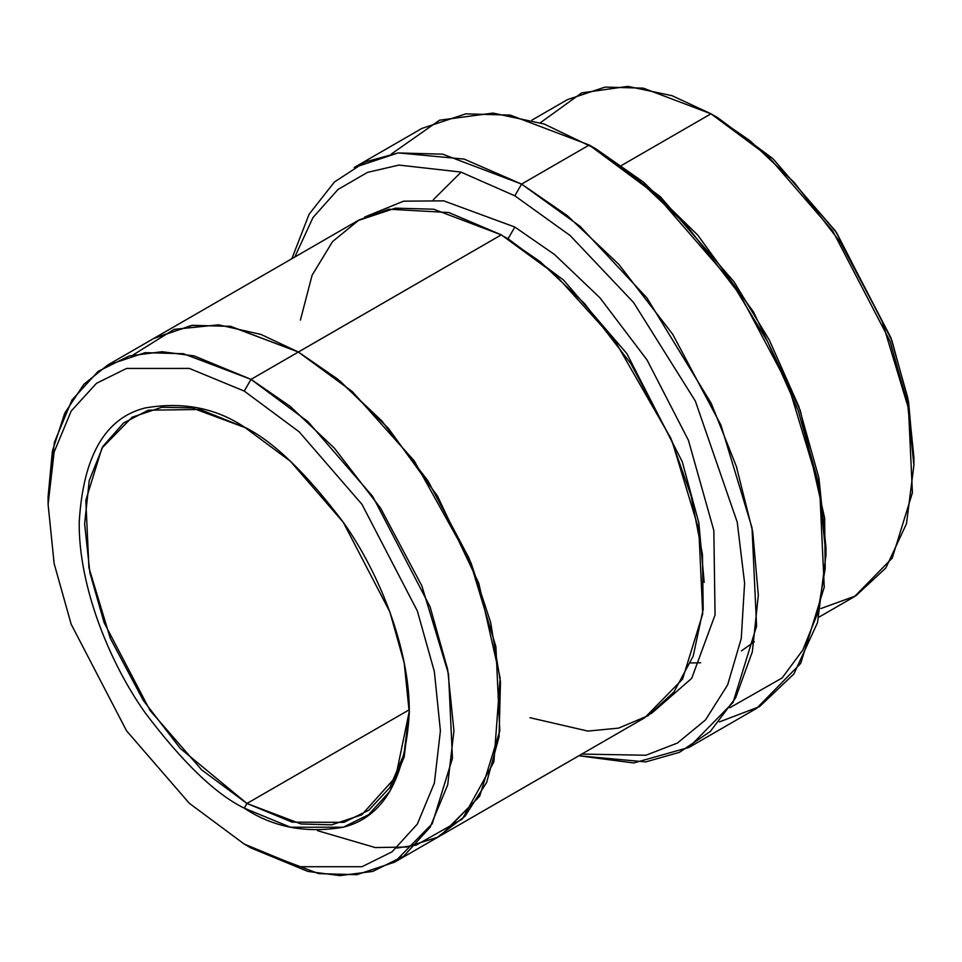 <?xml version="1.0" encoding="UTF-8"?>
<svg xmlns="http://www.w3.org/2000/svg" width="962" height="962" viewBox="0 0 962 962"><rect width="100%" height="100%" fill="white"/><g stroke="black" fill="none" stroke-linecap="round" stroke-linejoin="round"><path stroke-width="1.44" d="M246.957 803.474L201.707 769.913L149.988 710.365L104.161 622.751L89.899 572.775L84.62 523.833L89.262 480.483L102.982 446.284L123.593 422.943L148.268 410.197L200.06 409.475L245.611 427.789L192.003 407.9L161.832 407.251L132.167 417.195L101.948 448.027L85.81 500.312L88.937 567.736L110.269 638.227L143.302 700.432L180.315 748.46L246.957 803.474L409.283 709.752L246.957 803.474L301.07 823.989L331.649 824.831L361.748 814.838L395.683 777.019L409.295 711.291L404.016 754.136L389.754 787.637L368.783 810.244L343.927 822.342L292.207 822.161L246.957 803.474L244.252 808.152L246.957 803.474M244.252 426.996C215.572 407.888 182.564 401.539 145.226 407.936C105.171 417.917 83.165 456.024 79.209 522.294C78.559 586.604 109.788 663.155 145.226 712.866C182.564 762.373 215.572 794.143 244.252 808.152C215.572 794.143 182.564 762.373 145.226 712.866C109.788 663.155 78.559 586.604 79.209 522.294C83.165 456.024 105.171 417.917 145.226 407.936C182.564 401.539 215.572 407.888 244.252 426.996C272.943 441.017 305.952 472.775 343.278 522.282C378.727 571.993 409.956 648.544 409.295 712.866C405.339 779.124 383.333 817.243 343.278 827.212C305.952 833.609 272.943 827.26 244.252 808.152L290.464 827.212L343.278 827.212L368.602 814.682L389.887 791.341L404.22 756.841L409.295 712.866L404.22 663.022L389.887 611.976L343.278 522.294L290.464 461.303L244.252 426.996M825.973 555.098L825.973 547.282L818.89 477.825L798.917 406.698L769.263 339.935L733.982 281.722L660.389 196.741L595.995 148.942L589.225 145.034L655.519 194.252L731.276 281.722L767.604 341.642L798.123 410.365L818.686 483.597L825.973 555.098L817.532 622.582L793.903 673.965L759.451 706.685L719.36 721.909M514.826 195.803L570.153 235.558L633.573 302.501L695.334 401.034L737.217 522.101L744.6 583.032L741.257 638.527L727.633 684.908L705.495 719.937L677.356 743.085L645.911 755.242L581.782 754.088L645.911 755.242L677.356 743.085L705.495 719.937L727.633 684.908L741.257 638.527L744.6 583.032L737.217 522.101L695.334 401.034L633.573 302.501L570.153 235.558L514.826 195.803L460.822 172.054L398.953 165.079L367.484 172.39L338.023 189.454L312.963 217.568L294.805 257.022L312.963 217.568L338.023 189.454L367.484 172.39L398.953 165.079L460.822 172.054L514.826 195.803L521.584 184.091L514.826 195.803M578.847 755.771L645.706 761.916L679.376 752.356L710.305 731.481L735.581 697.943L752.332 651.851L758.333 595.237L752.741 531.842L736.351 466.402L711.327 403.511L646.933 297.919L579.99 226.262L521.584 184.091L567.063 215.44L618.782 264.31L672.763 334.367L720.923 425.06L752.031 527.873L756.589 626.19L733.056 702.452L688.984 747.414L633.681 762.962L578.847 755.771M244.252 391.077L299.182 431.842L361.952 504.328L417.328 610.918L434.367 671.584L440.404 730.831L434.367 783.092L417.328 824.085L392.039 851.839L361.952 866.726L299.182 866.726L244.252 844.083L251.022 847.979L307.84 871.416L339.935 875.624L372.775 871.416L403.908 856.012L430.062 827.308L447.691 784.896L453.932 730.831L447.691 669.54L430.062 606.781L372.775 496.512L307.84 421.536L251.022 379.365L244.252 391.077L189.334 368.422L126.563 368.434L96.465 383.321L71.176 411.063L54.137 452.056L48.1 504.328L54.137 563.564L71.176 624.242L126.563 730.831L189.334 803.306L244.252 844.083L299.182 866.726L361.952 866.726L392.039 851.839L417.328 824.085L434.367 783.092L440.404 730.831L434.367 671.584L417.328 610.918L361.952 504.328L299.182 431.842L244.252 391.077L251.022 379.365L290.007 406.229L334.331 448.112L380.591 508.164L421.873 585.906L448.532 674.025L452.453 758.296L432.275 823.652L394.504 862.192L356.878 874.686L318.662 873.628L251.022 847.979L244.252 844.083L189.334 803.306L126.563 730.831L71.176 624.242L54.137 563.564L48.1 504.328L54.137 452.056L71.176 411.063L96.465 383.321L126.563 368.434L189.334 368.422L244.252 391.077M913.9 465.271L913.9 457.455L907.863 398.22L890.824 337.554L835.437 230.964L772.666 158.477L717.748 117.713L710.978 113.805L767.796 155.976L832.731 230.964L890.03 341.221L907.659 403.992L913.9 465.271L906.493 523.713L885.822 567.989L855.747 595.887L820.887 608.537M514.826 227.044L508.056 238.768L563.491 280.002L626.827 353.571L682.238 461.664L698.869 522.931L704.184 582.383L698.869 522.931L682.238 461.664L626.827 353.571L563.491 280.002L508.056 238.768L514.826 227.044L443.674 200.842L403.559 201.178L364.73 217.015L403.559 201.178L443.674 200.842L514.826 227.044L554.629 254.593L599.951 297.811L647.065 359.992L688.443 440.319L713.828 530.471L715.067 614.958L691.702 678.33L651.382 713.527L691.702 678.33L715.067 614.958L713.828 530.471L688.443 440.319L647.065 359.992L599.951 297.811L554.629 254.593L514.826 227.044M504.701 236.868L508.056 238.768L504.701 236.868M300.409 320.057L312.109 275.204L332.563 241.594L359.079 219.925L388.816 209.211L448.881 212.554L501.298 234.86L251.022 379.365L298.364 352.02L337.349 378.884L381.673 420.767L427.946 480.82L469.228 558.561L495.899 646.68L499.807 730.964L479.629 796.32L440.68 835.533M688.984 747.414L756.625 708.369L800.709 663.395L824.242 587.133L819.672 488.816L788.563 386.015L740.403 295.31L686.423 225.252L634.704 176.383L589.225 145.034L521.584 184.091L589.225 145.034L510.317 115.115L465.728 113.877L421.825 128.451L354.184 167.508L398.076 152.934L442.676 154.16L521.584 184.091L464.141 159.091L398.304 152.898L365.079 161.989L334.439 181.986L309.103 214.225L291.871 258.718M818.951 617.147L854.46 596.644L892.243 558.092L912.409 492.736L908.501 408.465L881.841 320.346L840.56 242.604L794.287 182.552L749.963 140.68L710.978 113.805L621.62 165.392L710.978 113.805L643.337 88.155L605.122 87.097L567.496 99.591L531.974 120.094M396.777 848.063L416.209 845.117L462.373 818.999L493.891 761.904L500.144 678.006L478.751 583.152L437.494 496.091L388.275 428.186L340.356 381.337L298.364 352.02L501.298 234.86L433.646 209.211L395.43 208.153L357.804 220.647L154.882 337.806L192.508 325.312L230.724 326.371L298.364 352.02L230.122 326.262L191.558 325.433L153.716 338.492M394.504 862.192L441.847 834.86L479.629 796.32L499.795 730.952L495.887 646.68L469.228 558.561L427.946 480.82L381.673 420.779L337.349 378.896L298.364 352.02L230.724 326.371L192.508 325.312L154.882 337.806L107.54 365.151L145.166 352.657L183.381 353.715L251.022 379.365L194.204 355.928L162.097 351.719L129.269 355.928L98.136 371.344L71.97 400.036L54.341 442.448L48.124 500.468M441.859 834.872L644.78 717.712L682.563 679.16L702.729 613.804L698.821 529.533L672.149 441.402L630.868 363.66L584.607 303.619L540.271 261.736L501.298 234.86L553.992 273.328L614.381 339.911L670.754 438.119L691.065 495.731L702.44 554.352L703.186 609.283L693.193 656.144L673.977 691.943L648.123 715.692L618.566 728.114L587.89 731.084L529.99 717.712M540.403 122.727L581.673 92.881L627.849 86.376L672.077 95.695L710.978 113.805L717.748 117.713L773.183 158.946L836.507 232.515L891.93 340.608L908.561 401.863L913.876 461.315M317.484 830.651L375.264 847.57L406.577 847.029L437.373 837.301L465.079 816.185L486.628 782.491L499.062 736.832L500.468 681.938L490.608 622.282L471.043 562.938L414.249 460.882L352.381 391.654L298.364 352.02L261.003 334.451L218.614 324.831L174.05 329.377L133.177 354.882M48.1 496.56L52.405 451.022L64.779 413.107L83.814 384.379L107.54 365.151M391.45 153.956L439.526 120.202L493.037 113.083L544.203 124.038L595.995 148.942L643.542 182.143L697.811 235.173L753.571 312.049L800.336 410.63L824.65 518.073L825.204 568.542L817.676 613.191L802.825 650.023L782.082 677.994L729.821 707.731M251.01 847.979L244.252 844.071M700.661 662.77L690.56 662.962M433.321 199.723L461.111 172.138M741.462 650.841L754.352 641.726M48.1 504.328L48.1 496.524"/></g></svg>
